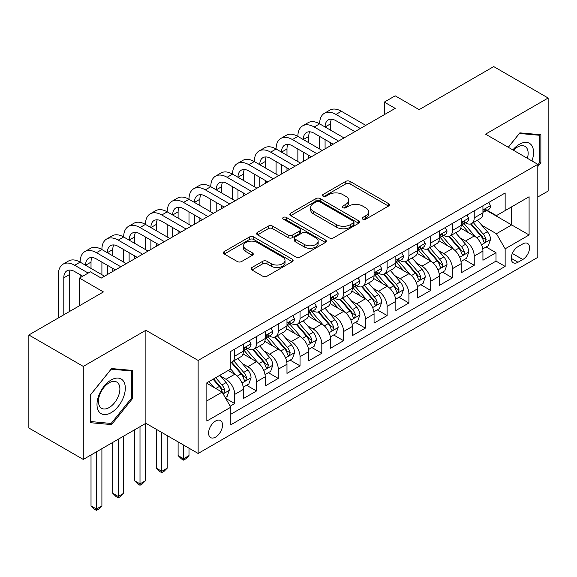 <?xml version="1.0" encoding="UTF-8"?>
<svg xmlns="http://www.w3.org/2000/svg" width="577" height="577" viewBox="0 0 577 577"><rect width="100%" height="100%" fill="white"/><g stroke="black" fill="none" stroke-linecap="round" stroke-linejoin="round"><path stroke-width="0.87" d="M362.81 219.173A2.113 1.219 0 0 0 365.804 219.173L388.509 206.061A3.022 1.745 0 0 0 389.396 204.828A3.022 1.745 0 0 0 388.509 203.594L350.037 181.387A3.022 1.745 0 0 0 345.767 181.387L323.055 194.499A2.113 1.219 0 0 0 322.435 195.358A2.113 1.219 0 0 0 323.055 196.223A2.113 1.219 0 0 0 326.048 196.223L328.991 194.528A9.672 5.582 0 0 1 342.666 194.528L345.868 196.382A9.672 5.582 0 0 1 348.703 200.327A9.672 5.582 0 0 1 345.868 204.272L342.933 205.975A2.113 1.219 0 0 0 342.312 206.833A2.113 1.219 0 0 0 342.933 207.698A2.113 1.219 0 0 0 345.926 207.698L348.861 206.003A9.672 5.582 0 0 1 362.544 206.003L365.746 207.857A9.672 5.582 0 0 1 368.58 211.802A9.672 5.582 0 0 1 365.746 215.748L362.81 217.45A2.113 1.219 0 0 0 362.19 218.308A2.113 1.219 0 0 0 362.81 219.173L362.81 217.45M215.56 437.121A9.852 5.691 120 0 0 221.994 428.437A9.852 5.691 120 0 0 220.486 420.539A9.852 5.691 120 0 0 215.56 421.03A9.852 5.691 120 0 0 209.119 429.714A9.852 5.691 120 0 0 210.634 437.604A9.852 5.691 120 0 0 215.56 437.121M251.94 267.512A3.022 1.745 0 0 0 251.053 268.745A3.022 1.745 0 0 0 251.94 269.978L262.737 276.21A3.022 1.745 0 0 0 267.007 276.21L292.229 261.655A3.022 1.745 0 0 0 293.116 260.422A3.022 1.745 0 0 0 292.229 259.181L253.757 236.974A3.022 1.745 0 0 0 249.48 236.974L224.265 251.536A3.022 1.745 0 0 0 223.378 252.769A3.022 1.745 0 0 0 224.265 254.003L237.298 261.532A3.022 1.745 0 0 0 241.575 261.532L252.365 255.301A3.022 1.745 0 0 0 253.253 254.06A3.022 1.745 0 0 0 252.365 252.827L245.903 249.098A8.085 4.666 0 0 1 243.537 245.795A8.085 4.666 0 0 1 248.528 241.482A8.085 4.666 0 0 1 257.335 242.499L282.665 257.118A8.085 4.666 0 0 1 285.031 260.422A8.085 4.666 0 0 1 280.04 264.728A8.085 4.666 0 0 1 271.226 263.718L267.007 261.28A3.022 1.745 0 0 0 262.737 261.28L251.94 267.512L251.94 269.978M537.807 197.017L548.15 191.045L548.15 98.018L493.717 66.593L419.14 109.644L395.187 95.818L384.304 102.1L395.187 108.389L101.249 278.092L90.358 271.81L79.475 278.092L79.475 305.752M83.283 366.409L83.283 459.429L145.88 423.287L145.88 330.268L83.283 366.409L28.85 334.977L103.427 291.926L79.475 278.092M145.88 330.268L198.142 360.437L537.807 164.33L537.807 257.356L198.142 453.457L198.142 360.437M548.15 98.018L485.553 134.16L537.807 164.33M329.2 237.839A3.022 1.745 0 0 0 333.477 237.839L358.692 223.277A3.022 1.745 0 0 0 359.579 222.044A3.022 1.745 0 0 0 358.692 220.811L320.228 198.596A3.022 1.745 0 0 0 315.951 198.596L290.729 213.158A3.022 1.745 0 0 0 289.849 214.392A3.022 1.745 0 0 0 290.729 215.625L329.2 237.839M284.201 219.635A2.113 1.219 0 0 1 286.351 219.931L286.351 217.414L325.464 239.996A3.022 1.745 0 0 1 326.344 241.229A3.022 1.745 0 0 1 325.464 242.463L300.242 257.025A3.022 1.745 0 0 1 295.965 257.025L257.501 234.817L257.501 232.343A3.022 1.745 0 0 0 256.614 233.584A3.022 1.745 0 0 0 257.501 234.817M257.501 232.343L268.291 226.119A3.022 1.745 0 0 1 272.568 226.119L288.168 235.12A3.022 1.745 0 0 0 292.438 235.12L299.6 230.988A3.022 1.745 0 0 0 300.487 229.754A3.022 1.745 0 0 0 299.6 228.521L283.357 219.145A2.113 1.219 0 0 1 282.737 218.279A2.113 1.219 0 0 1 284.043 217.154A2.113 1.219 0 0 1 286.351 217.414M83.283 459.429L28.85 428.004L28.85 334.977M230.201 406.165L234.716 403.554L225.686 398.339M220.544 376.139L226.011 379.291A12.319 7.112 60 0 1 234.716 394.379L243.429 389.352L243.429 398.527L256.491 390.982L246.588 385.263M242.318 363.568L247.785 366.72A12.319 7.112 60 0 1 256.491 381.808L265.204 376.781L265.204 385.955L278.265 378.411L268.363 372.692M264.093 350.996L269.56 354.148A12.319 7.112 60 0 1 278.265 369.237L286.978 364.21L286.978 373.384L300.04 365.84L290.13 360.12M285.86 338.425L291.327 341.577A12.319 7.112 60 0 1 300.04 356.665L308.753 351.638L308.753 360.813L321.815 353.268L311.905 347.549M307.635 325.854L313.102 329.005A12.319 7.112 60 0 1 321.815 344.094L330.52 339.067L330.52 348.241L343.589 340.697L333.679 334.977M329.409 313.282L334.876 316.441A12.319 7.112 60 0 1 343.589 331.523L352.295 326.495L352.295 335.67L365.364 328.125L355.454 322.406M351.184 300.711L356.651 303.87A12.319 7.112 60 0 1 365.364 318.951L374.069 313.924L374.069 323.098L387.131 315.561L377.228 309.842M372.958 288.139L378.425 291.298A12.319 7.112 60 0 1 387.131 306.38L395.844 301.353L395.844 310.527L408.905 302.99L399.003 297.27M394.733 275.568L400.2 278.727A12.319 7.112 60 0 1 408.905 293.808L417.618 288.781L417.618 297.956L430.68 290.419L420.777 284.699M416.507 262.997L421.975 266.156A12.319 7.112 60 0 1 430.68 281.237L439.393 276.21L439.393 285.391L452.455 277.847L442.545 272.128M438.282 250.425L443.749 253.584A12.319 7.112 60 0 1 452.455 268.666L461.167 263.639L461.167 272.82L474.229 265.276L474.229 256.094A12.319 7.112 -120 0 0 465.516 241.013L460.049 237.854M464.319 259.556L474.229 265.276M243.429 389.352A12.319 7.112 -120 0 0 234.716 374.264L228.189 370.492M265.204 376.781A12.319 7.112 -120 0 0 256.491 361.692L243.025 353.917M286.978 364.21A12.319 7.112 -120 0 0 278.265 349.121L264.8 341.346M308.753 351.638A12.319 7.112 -120 0 0 300.04 336.55L286.574 328.775M330.52 339.067A12.319 7.112 -120 0 0 321.815 323.978L308.349 316.203M352.295 326.495A12.319 7.112 -120 0 0 343.589 311.407L330.123 303.632M374.069 313.924A12.319 7.112 -120 0 0 365.364 298.836L351.898 291.068M395.844 301.353A12.319 7.112 -120 0 0 387.131 286.264L373.672 278.496M417.618 288.781A12.319 7.112 -120 0 0 408.905 273.7L395.44 265.925M439.393 276.21A12.319 7.112 -120 0 0 430.68 261.129L417.214 253.353M461.167 263.639A12.319 7.112 -120 0 0 452.455 248.557L438.989 240.782M522.784 243.905L517.995 246.667A9.542 5.51 120 0 0 511.756 255.084A9.542 5.51 120 0 0 513.22 262.73A9.542 5.51 120 0 0 517.995 262.261L522.784 259.491A9.542 5.51 120 0 0 529.022 251.082A9.542 5.51 120 0 0 527.558 243.429A9.542 5.51 120 0 0 522.784 243.905M206.847 400.914L222.087 392.115L230.8 407.196L230.8 424.802L505.149 266.408L505.149 248.81L496.436 233.721L481.824 225.282M230.8 407.196L206.847 421.03L206.847 382.811L230.8 368.984L230.8 351.386L505.149 192.992L505.149 210.591L529.095 196.764L529.095 234.976L505.149 248.81M247.67 348.551L247.785 348.616A12.319 7.112 60 0 0 253.945 349.229L262.65 344.202A12.319 7.112 -120 0 0 265.204 338.562L265.204 331.523M269.445 335.98L269.56 336.045A12.319 7.112 60 0 0 275.712 336.658L284.425 331.631A12.319 7.112 -120 0 0 286.978 325.991L286.978 318.951M291.219 323.408L291.327 323.481A12.319 7.112 60 0 0 297.487 324.086L306.199 319.059A12.319 7.112 -120 0 0 308.753 313.419L308.753 306.38M312.994 310.837L313.102 310.909A12.319 7.112 60 0 0 319.261 311.515L327.974 306.488A12.319 7.112 -120 0 0 330.52 300.848L330.52 293.808M334.761 298.273L334.876 298.338A12.319 7.112 60 0 0 341.036 298.944L349.749 293.917A12.319 7.112 -120 0 0 352.295 288.276L352.295 281.237M356.536 285.702L356.651 285.766A12.319 7.112 60 0 0 362.81 286.372L371.516 281.345A12.319 7.112 -120 0 0 374.069 275.705L374.069 268.666M378.31 273.13L378.425 273.195A12.319 7.112 60 0 0 384.585 273.801L393.29 268.774A12.319 7.112 -120 0 0 395.844 263.134L395.844 256.094M400.085 260.559L400.2 260.624A12.319 7.112 60 0 0 406.359 261.23L415.065 256.202A12.319 7.112 -120 0 0 417.618 250.569L417.618 243.523M421.859 247.987L421.975 248.052A12.319 7.112 60 0 0 428.134 248.665L436.839 243.631A12.319 7.112 -120 0 0 439.393 237.998L439.393 230.959M443.634 235.416L443.749 235.481A12.319 7.112 60 0 0 449.901 236.094L458.614 231.06A12.319 7.112 -120 0 0 461.167 225.427L461.167 218.387M230.8 414.243L496.004 261.129L496.004 252.704L482.935 260.249L482.935 251.067A12.319 7.112 -120 0 0 474.229 235.986L460.763 228.211M465.408 222.845L465.516 222.91A12.319 7.112 -120 0 0 471.676 223.523A12.319 7.112 -120 0 0 474.229 217.882L474.229 210.843M471.676 223.523L480.389 218.495A12.319 7.112 -120 0 0 482.935 212.855L482.935 205.816M234.716 349.121L234.716 356.16A12.319 7.112 60 0 1 232.17 361.801A12.319 7.112 60 0 1 230.8 362.298M232.17 361.801L240.876 356.774A12.319 7.112 -120 0 0 243.429 351.133L243.429 344.094M256.491 336.55L256.491 343.589A12.319 7.112 60 0 1 253.945 349.229M278.265 323.978L278.265 331.018A12.319 7.112 60 0 1 275.712 336.658M300.04 311.407L300.04 318.446A12.319 7.112 60 0 1 297.487 324.086M321.815 298.836L321.815 305.875A12.319 7.112 60 0 1 319.261 311.515M343.589 286.264L343.589 293.304A12.319 7.112 60 0 1 341.036 298.944M365.364 273.693L365.364 280.739A12.319 7.112 60 0 1 362.81 286.372M387.131 261.129L387.131 268.168A12.319 7.112 60 0 1 384.585 273.801M408.905 248.557L408.905 255.597A12.319 7.112 60 0 1 406.359 261.23M430.68 235.986L430.68 243.025A12.319 7.112 60 0 1 428.134 248.665M452.455 223.414L452.455 230.454A12.319 7.112 60 0 1 449.901 236.094M452.455 268.666L452.455 277.847M430.68 281.237L430.68 290.419M408.905 293.808L408.905 302.99M387.131 306.38L387.131 315.561M365.364 318.951L365.364 328.125M343.589 331.523L343.589 340.697M321.815 344.094L321.815 353.268M300.04 356.665L300.04 365.84M278.265 369.237L278.265 378.411M256.491 381.808L256.491 390.982M234.716 394.379L234.716 403.554M222.087 392.115L206.847 383.316M496.436 233.721L511.676 224.922L511.676 206.818L529.095 196.764M486.743 210.526L529.095 234.976M487.176 210.273L496.436 215.618L505.149 210.591M145.88 423.287L198.142 453.457M384.304 102.1L384.304 114.672M486.094 246.985L496.004 252.704M496.004 261.129L505.149 266.408M537.807 166.544L540.858 162.75L540.858 134.737L519.841 132.854L508.258 147.272M90.575 422.717L111.592 424.593L132.602 398.455L132.602 370.441L111.592 368.559L90.575 394.697L90.575 422.717M539.769 162.123L540.858 162.75M131.513 397.827L132.602 398.455M109.37 423.309L111.592 424.593M363.654 219.476L365.746 218.265A9.672 5.582 0 0 0 368.58 214.319L368.58 211.802M348.703 200.327L348.703 202.844A9.672 5.582 0 0 1 345.868 206.79L343.777 208.001M388.472 206.09L350.037 183.897A3.022 1.745 0 0 0 345.767 183.897L323.899 196.526M358.656 223.299L320.228 201.113A3.022 1.745 0 0 0 315.951 201.113L290.772 215.654M353.355 222.91A2.113 1.219 0 0 0 353.975 222.044A2.113 1.219 0 0 0 353.355 221.179L319.586 201.683A2.113 1.219 0 0 0 316.593 201.683L313.491 203.472A9.672 5.582 0 0 0 310.657 207.424A9.672 5.582 0 0 0 313.491 211.37L336.571 224.698A9.672 5.582 0 0 0 350.253 224.698L353.355 222.91L353.355 225.419A2.113 1.219 0 0 0 353.975 224.561L353.975 222.044M310.657 207.424L310.657 209.934A9.672 5.582 0 0 0 313.491 213.887L313.491 211.37M353.355 225.419L350.253 227.208A9.672 5.582 0 0 1 336.571 227.208L313.491 213.887M257.537 234.839L268.291 228.629L268.291 226.119M300.487 229.754L300.487 232.271A3.022 1.745 0 0 1 299.6 233.505L292.438 237.637A3.022 1.745 0 0 1 288.168 237.637L272.568 228.629A3.022 1.745 0 0 0 268.291 228.629M286.351 219.931L325.421 242.491M304.353 244.468A8.085 4.666 0 0 0 313.167 245.485A8.085 4.666 0 0 0 318.158 241.172A8.085 4.666 0 0 0 315.792 237.868L306.87 232.719A3.022 1.745 0 0 0 302.593 232.719L295.431 236.851A3.022 1.745 0 0 0 294.551 238.085A3.022 1.745 0 0 0 295.431 239.318L304.353 244.468L304.353 246.985A8.085 4.666 0 0 0 313.167 247.995A8.085 4.666 0 0 0 318.158 243.682L318.158 241.172M294.551 238.085L294.551 240.602A3.022 1.745 0 0 0 295.431 241.835L295.431 239.318M304.353 246.985L295.431 241.835M285.031 260.422L285.031 262.932A8.085 4.666 0 0 1 280.04 267.245A8.085 4.666 0 0 1 271.226 266.235L267.007 263.797A3.022 1.745 0 0 0 262.737 263.797L251.983 270.007M243.537 245.795L243.537 248.312A8.085 4.666 0 0 0 245.903 251.608L245.903 249.098M252.329 255.322L245.903 251.608M292.186 261.677L253.757 239.491A3.022 1.745 0 0 0 249.48 239.491L224.302 254.024M482.754 248.911L488.38 245.665L490.558 239.376A8.157 4.71 -120 0 0 487.377 231.716L477.431 220.198M475.441 236.779L464.067 223.616M468.971 232.949L462.372 225.304A19.553 11.288 -120 0 0 461.766 224.626M470.565 223.963L480.634 235.611A8.157 4.71 60 0 1 483.54 241.236L484.132 242.203L485.235 242.044L486.151 239.729A8.157 4.71 -120 0 0 483.245 234.103L473.291 222.585M471.157 223.775L481.975 236.289A4.154 2.402 60 0 1 483.021 237.919L486.151 239.729M488.705 202.484L490.558 205.686A8.157 4.71 60 0 1 488.87 209.3L484.73 211.687A8.157 4.71 -120 0 0 486.151 209.804L485.978 209.083L484.961 209.285L483.54 211.312A8.157 4.71 60 0 1 482.935 212.473M58.356 317.949L58.356 274.702A23.094 13.336 60 0 1 63.138 264.129L68.576 260.984A23.094 13.336 60 0 1 80.124 262.131A23.094 13.336 60 0 1 84.913 251.558L90.351 248.413A23.094 13.336 60 0 1 101.898 249.56A23.094 13.336 60 0 1 106.68 238.986L112.126 235.849A23.094 13.336 60 0 1 123.673 236.988A23.094 13.336 60 0 1 128.455 226.415L133.9 223.277A23.094 13.336 60 0 1 145.447 224.417A23.094 13.336 60 0 1 150.229 213.843L155.675 210.706A23.094 13.336 60 0 1 167.222 211.846A23.094 13.336 60 0 1 172.004 201.279L177.449 198.135A23.094 13.336 60 0 1 188.996 199.274A23.094 13.336 60 0 1 193.778 188.708L199.224 185.563A23.094 13.336 60 0 1 210.771 186.703A23.094 13.336 60 0 1 215.553 176.136L220.998 172.992A23.094 13.336 60 0 1 232.545 174.139A23.094 13.336 60 0 1 237.327 163.565L242.766 160.42A23.094 13.336 60 0 1 254.313 161.567A23.094 13.336 60 0 1 259.102 150.994L264.54 147.849A23.094 13.336 60 0 1 276.087 148.996A23.094 13.336 60 0 1 280.869 138.422L286.315 135.278A23.094 13.336 60 0 1 297.862 136.424A23.094 13.336 60 0 1 302.644 125.851L308.089 122.706A23.094 13.336 60 0 1 319.636 123.853A23.094 13.336 60 0 1 324.418 113.28L329.864 110.135A23.094 13.336 60 0 1 341.411 111.282L365.796 125.36M324.418 113.28A23.094 13.336 60 0 1 335.965 114.426L360.351 128.505M483.209 212.069L483.245 212.069A8.157 4.71 -120 0 0 484.73 211.687M354.913 131.643L335.965 120.708A15.399 8.886 -120 0 0 328.27 119.944A15.399 8.886 -120 0 0 325.082 126.998L330.52 123.853L330.52 130.135M331.486 119.237A15.399 8.886 -120 0 0 330.52 123.853M325.082 139.562L325.082 148.866M330.52 142.707L330.52 145.721M319.636 148.996L319.636 136.424M531.951 160.947A20.015 11.554 120 0 0 519.408 144.279A20.015 11.554 120 0 0 512.852 149.919M527.378 158.307A15.153 8.749 120 0 0 524.998 146.349A15.153 8.749 120 0 0 517.425 147.106A15.153 8.749 120 0 0 513.458 150.272M508.301 147.294L519.408 133.475L539.769 135.299L539.769 162.44L537.807 164.878M538.42 134.52L539.769 135.299M123.413 397.423A20.015 11.554 120 0 0 118.227 378.086A20.015 11.554 120 0 0 98.898 395.231A20.015 11.554 120 0 0 104.076 414.567A20.015 11.554 120 0 0 123.413 397.423M118.451 396.01A15.153 8.749 120 0 0 116.749 382.053A15.153 8.749 120 0 0 99.893 394.351A15.153 8.749 120 0 0 101.595 408.3A15.153 8.749 120 0 0 118.451 396.01M90.798 421.65L90.798 394.509L111.152 369.179L131.513 370.997L131.513 398.144L111.152 423.468L90.575 421.527M130.164 370.218L131.513 370.997M460.98 261.482L466.605 258.236L468.784 251.947A8.157 4.71 -120 0 0 465.61 244.287L455.657 232.769M453.666 249.351L442.292 236.188M447.197 245.521L440.597 237.875A19.553 11.288 -120 0 0 439.991 237.197M448.798 236.534L458.859 248.182A8.157 4.71 60 0 1 461.766 253.808L462.357 254.774L463.461 254.616L464.204 253.721L464.377 252.293A8.157 4.71 -120 0 0 461.47 246.675L451.524 235.156M449.389 236.346L460.201 248.86A4.154 2.402 60 0 1 461.247 250.49L464.377 252.293M439.205 274.053L444.831 270.808L447.009 264.518A8.157 4.71 -120 0 0 443.836 256.859L433.882 245.34M431.892 261.922L420.525 248.759M425.422 258.092L418.823 250.447A19.553 11.288 -120 0 0 418.217 249.769M427.023 249.105L437.085 260.754A8.157 4.71 60 0 1 439.991 266.379L440.583 267.346L441.686 267.187L442.429 266.293L442.602 264.865A8.157 4.71 -120 0 0 439.696 259.246L429.75 247.728M427.615 248.918L438.426 261.431A4.154 2.402 60 0 1 439.472 263.062L442.602 264.865M417.438 286.625L423.064 283.379L425.235 277.09A8.157 4.71 -120 0 0 422.061 269.43L412.108 257.912M410.117 274.493L398.75 261.331M403.648 270.656L397.048 263.018A19.553 11.288 -120 0 0 396.442 262.34M405.249 261.677L415.31 273.325A8.157 4.71 60 0 1 418.217 278.943L418.815 279.917L419.912 279.758L420.835 277.436A8.157 4.71 -120 0 0 417.921 271.817L407.975 260.299M405.84 261.482L416.652 274.003A4.154 2.402 60 0 1 417.698 275.633L420.835 277.436M395.663 299.196L401.289 295.951L403.46 289.661A8.157 4.71 -120 0 0 400.287 282.002L390.341 270.483M388.343 287.065L376.976 273.902M381.873 283.228L375.274 275.59A19.553 11.288 -120 0 0 374.668 274.912M383.474 274.248L393.536 285.896A8.157 4.71 60 0 1 396.442 291.515L397.041 292.489L398.144 292.33L399.06 290.007A8.157 4.71 -120 0 0 396.147 284.389L386.201 272.871M384.066 274.053L394.877 286.574A4.154 2.402 60 0 1 395.923 288.197L399.06 290.007M466.937 215.055L468.784 218.257A8.157 4.71 60 0 1 467.096 221.871L462.956 224.258A8.157 4.71 -120 0 0 464.377 222.376L464.204 221.655L463.187 221.857L461.766 223.883A8.157 4.71 60 0 1 461.167 225.044M302.644 125.851A23.094 13.336 60 0 1 314.191 126.998L319.636 123.853L344.022 137.932M314.191 126.998L338.576 141.076M461.434 224.641L461.47 224.641A8.157 4.71 -120 0 0 462.956 224.258M333.138 144.214L314.191 133.28A15.399 8.886 -120 0 0 306.495 132.515A15.399 8.886 -120 0 0 303.307 139.562L308.753 136.424L308.753 142.707M309.712 131.808A15.399 8.886 -120 0 0 308.753 136.424M303.307 152.133L303.307 161.437M308.753 155.278L308.753 158.293M297.862 161.567L297.862 148.996M445.163 227.626L447.009 230.829A8.157 4.71 60 0 1 445.321 234.442L441.181 236.83A8.157 4.71 -120 0 0 442.602 234.947L442.436 234.226L441.412 234.428L439.991 236.455A8.157 4.71 60 0 1 439.393 237.616M280.869 138.422A23.094 13.336 60 0 1 292.416 139.562L297.862 136.424L322.247 150.503M292.416 139.562L316.802 153.648M439.667 237.212L439.696 237.212A8.157 4.71 -120 0 0 441.181 236.83M311.364 156.785L292.416 145.851A15.399 8.886 -120 0 0 284.721 145.087A15.399 8.886 -120 0 0 281.533 152.133L286.978 148.996L286.978 155.278M287.937 144.38A15.399 8.886 -120 0 0 286.978 148.996M281.533 164.705L281.533 174.009M286.978 167.849L286.978 170.864M276.087 174.139L276.087 161.567M423.388 240.198L425.235 243.4A8.157 4.71 60 0 1 423.547 247.014L419.414 249.401A8.157 4.71 -120 0 0 420.835 247.519L420.662 246.797L419.638 246.999L418.217 249.026A8.157 4.71 60 0 1 417.618 250.187M259.102 150.994A23.094 13.336 60 0 1 270.649 152.133L276.087 148.996L300.473 163.075M270.649 152.133L295.035 166.212M417.892 249.783L417.921 249.783A8.157 4.71 -120 0 0 419.414 249.401M289.589 169.357L270.649 158.423A15.399 8.886 -120 0 0 262.946 157.658A15.399 8.886 -120 0 0 259.758 164.705L265.204 161.567L265.204 167.849M266.163 156.951A15.399 8.886 -120 0 0 265.204 161.567M259.758 177.276L259.758 186.58M265.204 180.421L265.204 183.436M254.313 186.703L254.313 174.139M401.614 252.769L403.46 255.972A8.157 4.71 60 0 1 401.772 259.578L397.64 261.972A8.157 4.71 -120 0 0 399.06 260.09L398.887 259.369L397.863 259.571L396.442 261.597A8.157 4.71 60 0 1 395.844 262.759M237.327 163.565A23.094 13.336 60 0 1 248.875 164.705L254.313 161.567L278.698 175.646M248.875 164.705L273.26 178.783M396.118 262.355L396.147 262.355A8.157 4.71 -120 0 0 397.64 261.972M267.815 181.928L248.875 170.994A15.399 8.886 -120 0 0 241.172 170.229A15.399 8.886 -120 0 0 237.984 177.276L243.429 174.139L243.429 180.421M244.396 169.523A15.399 8.886 -120 0 0 243.429 174.139M237.984 189.847L237.984 199.152M243.429 192.992L243.429 196.007M232.545 199.274L232.545 186.703M373.889 311.768L379.515 308.515L381.693 302.233A8.157 4.71 -120 0 0 378.512 294.573L368.566 283.055M366.568 299.636L355.201 286.473M360.098 295.799L353.499 288.161A19.553 11.288 -120 0 0 352.893 287.483M361.7 286.819L371.761 298.468A8.157 4.71 60 0 1 374.675 304.086L375.266 305.053L376.37 304.901L377.286 302.579A8.157 4.71 -120 0 0 374.372 296.96L364.426 285.442M362.291 286.625L373.103 299.146A4.154 2.402 60 0 1 374.148 300.768L377.286 302.579M379.839 265.333L381.693 268.543A8.157 4.71 60 0 1 379.998 272.149L375.865 274.544A8.157 4.71 -120 0 0 377.286 272.661L377.113 271.94L376.096 272.142L374.675 274.169A8.157 4.71 60 0 1 374.069 275.33M215.553 176.136A23.094 13.336 60 0 1 227.1 177.276L232.545 174.139L256.931 188.217M227.1 177.276L251.485 191.355M374.343 274.926L374.372 274.926A8.157 4.71 -120 0 0 375.865 274.544M246.04 194.499L227.1 183.565A15.399 8.886 -120 0 0 219.397 182.801A15.399 8.886 -120 0 0 216.209 189.847L221.655 186.703L221.655 192.992M222.621 182.094A15.399 8.886 -120 0 0 221.655 186.703M216.209 202.419L216.209 211.723M221.655 205.563L221.655 208.578M210.771 211.846L210.771 199.274M352.114 324.339L357.74 321.086L359.918 314.804A8.157 4.71 -120 0 0 356.737 307.144L346.791 295.626M344.801 312.207L333.427 299.045M338.324 308.37L331.725 300.732A19.553 11.288 -120 0 0 331.119 300.054M339.925 299.391L349.987 311.039A8.157 4.71 60 0 1 352.9 316.658L353.492 317.624L354.595 317.473L355.511 315.15A8.157 4.71 -120 0 0 352.605 309.532L342.651 298.013M340.517 299.196L351.328 311.717A4.154 2.402 60 0 1 352.381 313.34L355.511 315.15M358.065 277.905L359.918 281.114A8.157 4.71 60 0 1 358.23 284.721L354.09 287.108A8.157 4.71 -120 0 0 355.511 285.233L355.338 284.511L354.321 284.713L352.9 286.74A8.157 4.71 60 0 1 352.295 287.901M193.778 188.708A23.094 13.336 60 0 1 205.325 189.847L210.771 186.703L235.156 200.782M205.325 189.847L229.711 203.926M352.569 287.49L352.605 287.49A8.157 4.71 -120 0 0 354.09 287.108M224.265 207.071L205.325 196.137A15.399 8.886 -120 0 0 197.63 195.372A15.399 8.886 -120 0 0 194.435 202.419L199.88 199.274L199.88 205.563M200.846 194.658A15.399 8.886 -120 0 0 199.88 199.274M194.435 214.99L194.435 224.294M199.88 218.135L199.88 221.15M188.996 224.417L188.996 211.846M330.34 336.91L335.965 333.657L338.144 327.375A8.157 4.71 -120 0 0 334.963 319.716L325.017 308.197M323.026 324.779L311.652 311.609M316.557 320.942L309.957 313.304A19.553 11.288 -120 0 0 309.351 312.619M318.151 311.962L328.212 323.61A8.157 4.71 60 0 1 331.126 329.229L331.717 330.195L332.821 330.044L333.737 327.722A8.157 4.71 -120 0 0 330.83 322.103L320.877 310.585M318.742 311.768L329.554 324.288A4.154 2.402 60 0 1 330.607 325.911L333.737 327.722M336.29 290.476L338.144 293.686A8.157 4.71 60 0 1 336.456 297.292L332.316 299.679A8.157 4.71 -120 0 0 333.737 297.804L333.564 297.076L332.547 297.285L331.126 299.312A8.157 4.71 60 0 1 330.52 300.473M172.004 201.279A23.094 13.336 60 0 1 183.551 202.419L188.996 199.274L213.382 213.353M183.551 202.419L207.936 216.498M330.794 300.062L330.83 300.062A8.157 4.71 -120 0 0 332.316 299.679M202.491 219.642L183.551 208.708A15.399 8.886 -120 0 0 175.855 207.944A15.399 8.886 -120 0 0 172.667 214.99L178.105 211.846L178.105 218.135M179.072 207.23A15.399 8.886 -120 0 0 178.105 211.846M172.667 227.562L172.667 236.866M178.105 230.706L178.105 233.721M167.222 236.988L167.222 224.417M308.565 349.482L314.191 346.229L316.369 339.947A8.157 4.71 -120 0 0 313.188 332.28L303.242 320.762M301.252 337.35L289.878 324.18M294.782 333.513L288.183 325.875A19.553 11.288 -120 0 0 287.577 325.19M296.376 324.526L306.445 336.182A8.157 4.71 60 0 1 309.351 341.8L309.943 342.767L311.046 342.615L311.962 340.293A8.157 4.71 -120 0 0 309.056 334.674L299.11 323.156M296.975 324.339L307.786 336.86A4.154 2.402 60 0 1 308.832 338.483L311.962 340.293M183.551 445.04L183.551 458.744L188.996 455.599L188.996 448.178M188.996 455.599L185.729 458.866L183.551 460.129L181.373 458.866L178.105 455.599L178.105 441.895M178.105 455.599L183.551 458.744L183.551 460.129M314.523 303.048L316.369 306.257A8.157 4.71 60 0 1 314.681 309.863L310.541 312.251A8.157 4.71 -120 0 0 311.962 310.376L311.789 309.647L310.772 309.856L309.351 311.883A8.157 4.71 60 0 1 308.753 313.044M150.229 213.843A23.094 13.336 60 0 1 161.776 214.99L167.222 211.846L191.607 225.924M161.776 214.99L186.162 229.069M309.02 312.633L309.056 312.633A8.157 4.71 -120 0 0 310.541 312.251M180.724 232.214L161.776 221.272A15.399 8.886 -120 0 0 154.081 220.515A15.399 8.886 -120 0 0 150.893 227.562L156.331 224.417L156.331 230.706M157.297 219.801A15.399 8.886 -120 0 0 156.331 224.417M150.893 240.133L150.893 249.437M156.331 243.278L156.331 246.292M145.447 249.56L145.447 236.988M286.791 362.053L292.416 358.8L294.595 352.518A8.157 4.71 -120 0 0 291.421 344.851L281.468 333.333M279.477 349.922L268.103 336.752M273.008 346.085L266.408 338.447A19.553 11.288 -120 0 0 265.802 337.761M274.609 337.098L284.67 348.753A8.157 4.71 60 0 1 287.577 354.372L288.168 355.338L289.272 355.187L290.188 352.864A8.157 4.71 -120 0 0 287.281 347.246L277.335 335.727M275.2 336.91L286.012 349.431A4.154 2.402 60 0 1 287.058 351.054L290.188 352.864M161.776 432.469L161.776 471.315L167.222 468.171L167.222 435.613M167.222 468.171L163.955 471.438L161.776 472.693L159.598 471.438L156.331 468.171L156.331 429.324M156.331 468.171L161.776 471.315L161.776 472.693M292.748 315.619L294.595 318.829A8.157 4.71 60 0 1 292.907 322.435L288.767 324.822A8.157 4.71 -120 0 0 290.188 322.947L290.022 322.218L288.998 322.42L287.577 324.454A8.157 4.71 60 0 1 286.978 325.616M128.455 226.415A23.094 13.336 60 0 1 140.002 227.562L145.447 224.417L169.833 238.496M140.002 227.562L164.387 241.64M287.245 325.204L287.281 325.204A8.157 4.71 -120 0 0 288.767 324.822M158.949 244.785L140.002 233.844A15.399 8.886 -120 0 0 132.306 233.086A15.399 8.886 -120 0 0 129.118 240.133L134.564 236.988L134.564 243.278M135.523 232.372A15.399 8.886 -120 0 0 134.564 236.988M129.118 252.704L129.118 262.008M134.564 255.849L134.564 258.864M123.673 262.131L123.673 249.56M265.016 374.624L270.649 371.372L272.82 365.09A8.157 4.71 -120 0 0 269.647 357.423L259.693 345.904M257.703 362.486L246.336 349.323M251.233 358.656L244.634 351.018A19.553 11.288 -120 0 0 244.028 350.333M252.834 349.669L262.896 361.325A8.157 4.71 60 0 1 265.802 366.943L266.401 367.91L267.497 367.758L268.42 365.436A8.157 4.71 -120 0 0 265.507 359.81L255.561 348.292M253.426 349.482L264.237 362.003A4.154 2.402 60 0 1 265.283 363.625L268.42 365.436M140.002 426.684L140.002 483.887L145.447 480.742L145.447 423.54M145.447 480.742L142.18 484.009L140.002 485.264L137.824 484.009L134.564 480.742L134.564 429.829M134.564 480.742L140.002 483.887L140.002 485.264M270.974 328.19L272.82 331.393A8.157 4.71 60 0 1 271.132 335.006L267 337.394A8.157 4.71 -120 0 0 268.42 335.518L268.247 334.79L267.223 334.992L265.802 337.026A8.157 4.71 60 0 1 265.204 338.187M106.68 238.986A23.094 13.336 60 0 1 118.227 240.133L123.673 236.988L148.058 251.067M118.227 240.133L142.62 254.212M265.478 337.776L265.507 337.776A8.157 4.71 -120 0 0 267 337.394M137.175 257.356L118.227 246.415A15.399 8.886 -120 0 0 110.532 245.658A15.399 8.886 -120 0 0 107.344 252.704L112.789 249.56L112.789 255.849M113.748 244.944A15.399 8.886 -120 0 0 112.789 249.56M107.344 265.276L107.344 274.573M112.789 268.413L112.789 271.435M101.898 274.702L101.898 262.131M243.249 387.189L248.875 383.943L251.045 377.661A8.157 4.71 -120 0 0 247.872 369.994L237.926 358.476M235.928 375.057L230.721 369.028M229.458 371.227L228.615 370.246M231.06 362.241L241.121 373.896A8.157 4.71 60 0 1 244.028 379.515L244.626 380.481L245.73 380.322L246.646 378.007A8.157 4.71 -120 0 0 243.732 372.381L233.786 360.863M231.651 362.053L242.463 374.574A4.154 2.402 60 0 1 243.508 376.197L246.646 378.007M118.227 439.256L118.227 496.458L123.673 493.313L123.673 436.111M123.673 493.313L120.405 496.581L118.227 497.836L116.056 496.581L112.789 493.313L112.789 442.4M112.789 493.313L118.227 496.458L118.227 497.836M249.199 340.762L251.045 343.964A8.157 4.71 60 0 1 249.358 347.578L245.225 349.965A8.157 4.71 -120 0 0 246.646 348.09L246.473 347.361L245.449 347.563L244.028 349.597A8.157 4.71 60 0 1 243.429 350.758M84.913 251.558A23.094 13.336 60 0 1 96.46 252.704L101.898 249.56L126.284 263.639M96.46 252.704L120.845 266.783M243.703 350.347L243.732 350.347A8.157 4.71 -120 0 0 245.225 349.965M115.4 269.928L96.46 258.986A15.399 8.886 -120 0 0 88.757 258.229A15.399 8.886 -120 0 0 85.569 265.276L91.015 262.131L91.015 268.413M91.981 257.515A15.399 8.886 -120 0 0 91.015 262.131M80.124 277.717L80.124 274.702M225.246 397.582L227.1 396.514L229.278 390.225A8.157 4.71 -120 0 0 226.097 382.565L219.837 375.317M213.988 387.434L208.946 381.599M207.684 383.799L206.847 382.832M213.086 379.212L219.347 386.46A8.157 4.71 60 0 1 222.26 392.086L222.852 393.052L223.955 392.894L224.871 390.579A8.157 4.71 -120 0 0 221.957 384.953L215.697 377.704M213.591 378.923L220.688 387.138A4.154 2.402 60 0 1 221.734 388.768L224.871 390.579M96.46 451.827L96.46 509.029L101.898 505.885L101.898 448.682M101.898 505.885L98.631 509.152L96.46 510.407L94.282 509.152L91.015 505.885L91.015 454.972M91.015 505.885L96.46 509.029L96.46 510.407M63.138 264.129A23.094 13.336 60 0 1 74.685 265.276L80.124 262.131L104.516 276.21M74.685 265.276L88.18 273.065M82.742 276.21L74.685 271.558A15.399 8.886 -120 0 0 66.982 270.793A15.399 8.886 -120 0 0 63.795 277.847L63.795 314.804M70.206 270.086A15.399 8.886 -120 0 0 69.24 274.702L69.24 311.659M226.011 379.291L234.716 374.264M247.785 366.72L256.491 361.692M269.56 354.148L278.265 349.121M291.327 341.577L300.04 336.55M313.102 329.005L321.815 323.978M334.876 316.441L343.589 311.407M356.651 303.87L365.364 298.836M378.425 291.298L387.131 286.264M400.2 278.727L408.905 273.7M421.975 266.156L430.68 261.129M443.749 253.584L452.455 248.557M465.516 241.013L474.229 235.986M474.229 217.882L482.935 212.855M234.716 356.16L243.429 351.133M256.491 343.589L265.204 338.562M278.265 331.018L286.978 325.991M300.04 318.446L308.753 313.419M321.815 305.875L330.52 300.848M343.589 293.304L352.295 288.276M365.364 280.739L374.069 275.705M387.131 268.168L395.844 263.134M408.905 255.597L417.618 250.569M430.68 243.025L439.393 237.998M452.455 230.454L461.167 225.427M474.229 256.094L482.935 251.067M512.34 253.462L522.784 259.491M511.244 258.359L517.995 262.261M365.746 218.265L365.746 215.748M342.933 207.698L342.933 205.975M345.868 206.79L345.868 204.272M323.055 196.223L323.055 194.499M345.767 183.897L345.767 181.387M350.037 183.897L350.037 181.387M388.509 206.061L388.509 203.594M290.729 215.625L290.729 213.158M315.951 201.113L315.951 198.596M320.228 201.113L320.228 198.596M358.692 223.277L358.692 220.811M336.571 227.208L336.571 224.698M350.253 227.208L350.253 224.698M272.568 228.629L272.568 226.119M288.168 237.637L288.168 235.12M292.438 237.637L292.438 235.12M299.6 233.505L299.6 230.988M325.464 242.463L325.464 239.996M262.737 263.797L262.737 261.28M267.007 263.797L267.007 261.28M271.226 266.235L271.226 263.718M252.365 255.301L252.365 252.827M224.265 254.003L224.265 251.536M249.48 239.491L249.48 236.974M253.757 239.491L253.757 236.974M292.229 261.655L292.229 259.181M481.514 244.727L490.508 239.534M483.245 234.103L487.377 231.716M476.739 237.861L480.634 235.611M490.508 205.592L482.935 209.963M341.411 111.282L335.965 114.426M485.098 209.199L486.151 209.804M459.739 257.299L468.733 252.106M461.47 246.675L465.61 244.287M454.964 250.432L458.859 248.182M437.965 269.87L446.959 264.677M439.696 259.246L443.836 256.859M433.19 263.004L437.085 260.754M416.19 282.442L425.184 277.248M417.921 271.817L422.061 269.43M411.415 275.575L415.31 273.325M394.416 295.013L403.41 289.82M396.147 284.389L400.287 282.002M389.641 288.147L393.536 285.896M468.733 218.164L461.167 222.534M463.324 221.77L464.377 222.376M446.959 230.735L439.393 235.106M441.549 234.341L442.602 234.947M425.184 243.306L417.618 247.677M419.782 246.913L420.835 247.519M403.41 255.878L395.844 260.249M398.007 259.484L399.06 260.09M372.641 307.584L381.635 302.391M374.372 296.96L378.512 294.573M367.874 300.718L371.761 298.468M381.635 268.449L374.069 272.82M376.233 272.055L377.286 272.661M350.866 320.156L359.86 314.963M352.605 309.532L356.737 307.144M346.099 313.282L349.987 311.039M359.86 281.021L352.295 285.384M354.458 284.627L355.511 285.233M329.092 332.727L338.086 327.534M330.83 322.103L334.963 319.716M324.324 325.854L328.212 323.61M338.086 293.592L330.52 297.956M332.684 297.191L333.737 297.804M307.325 345.298L316.319 340.105M309.056 334.674L313.188 332.28M302.55 338.425L306.445 336.182M316.319 306.163L308.753 310.527M310.909 309.762L311.962 310.376M285.55 357.863L294.544 352.677M287.281 347.246L291.421 344.851M280.775 350.996L284.67 348.753M294.544 318.735L286.978 323.098M289.135 322.334L290.188 322.947M263.776 370.434L272.77 365.241M265.507 359.81L269.647 357.423M259.001 363.568L262.896 361.325M272.77 331.299L265.204 335.67M267.36 334.905L268.42 335.518M242.001 383.005L250.995 377.812M243.732 372.381L247.872 369.994M237.226 376.139L241.121 373.896M250.995 343.87L243.429 348.241M245.593 347.477L246.646 348.09M223.126 393.903L229.22 390.384M221.957 384.953L226.097 382.565M215.827 388.494L219.347 386.46M69.24 274.702L63.795 277.847"/></g></svg>

